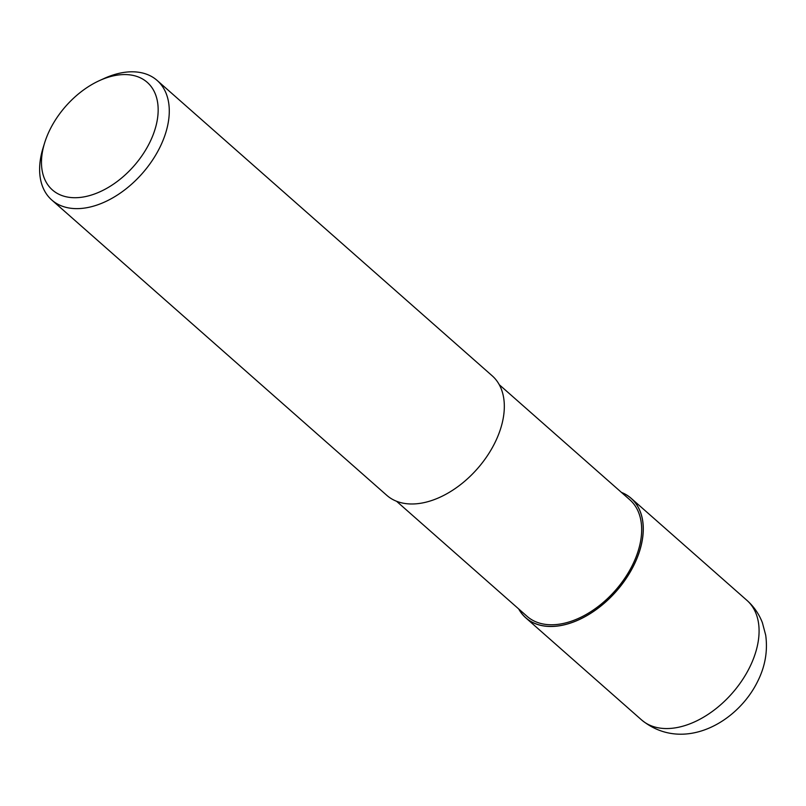 <?xml version="1.0" encoding="UTF-8"?>
<svg xmlns="http://www.w3.org/2000/svg" width="806" height="806" viewBox="0 0 806 806"><rect width="100%" height="100%" fill="white"/><g stroke="black" fill="none" stroke-linecap="round" stroke-linejoin="round"><path stroke-width="1.21" d="M621.567 492.506A79.613 50.315 131.4 0 1 634 564.875A79.613 50.315 131.4 0 1 573.963 621.769A79.613 50.315 131.4 0 1 518.832 609.064A79.613 50.315 131.4 0 0 573.963 621.769A79.613 50.315 131.4 0 0 634 564.875A79.613 50.315 131.4 0 0 621.577 492.516M499.257 384.694L629.818 499.78A77.688 49.095 131.4 0 1 632.66 564.714A77.688 49.095 131.4 0 1 527.084 616.338L396.522 501.241M99.531 80.57L104.125 78.474A79.683 50.355 131.4 0 1 157.14 80.449A79.683 50.355 131.4 0 1 160.041 147.045A79.683 50.355 131.4 0 1 51.765 199.999A79.683 50.355 131.4 0 1 43.151 147.649L44.652 142.823A71.714 45.327 131.4 0 1 49.781 129.998A71.714 45.327 131.4 0 1 99.531 80.57A71.714 45.327 131.4 0 1 150.521 85.758A71.714 45.327 131.4 0 1 149.856 142.279A71.714 45.327 131.4 0 1 75.18 197.722A71.714 45.327 131.4 0 1 44.652 142.823M157.14 80.449L492.184 375.798A79.683 50.355 131.4 0 1 495.086 442.393A79.683 50.355 131.4 0 1 386.799 495.337L51.765 199.999M621.426 492.385A79.673 50.355 131.4 0 1 631.138 498.289A79.673 50.355 131.4 0 1 634.05 564.885A79.673 50.355 131.4 0 1 525.764 617.829A79.673 50.355 131.4 0 1 518.691 608.943M749.842 666.965A79.683 50.355 131.4 0 1 641.556 719.909L641.556 719.909C682.561 753.328 737.419 723.143 757.821 681.08C765.226 666.179 767.846 650.875 765.7 635.158L762.385 622.706C759.04 614.011 753.892 606.565 746.94 600.369L746.94 600.369A79.683 50.355 131.4 0 1 749.842 666.965M631.138 498.289L746.94 600.369M525.764 617.829L641.556 719.909"/></g></svg>
